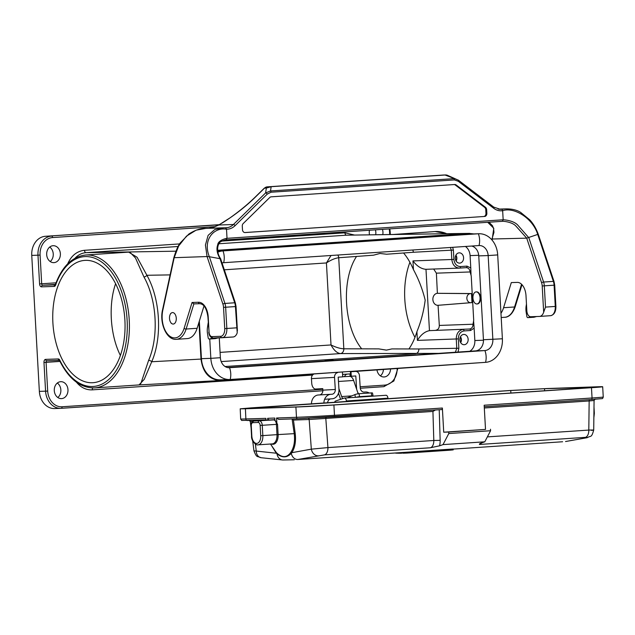 <?xml version="1.0" encoding="UTF-8"?>
<svg xmlns="http://www.w3.org/2000/svg" width="635" height="635" viewBox="0 0 635 635"><rect width="100%" height="100%" fill="white"/><g stroke="black" fill="none" stroke-linecap="round" stroke-linejoin="round"><path stroke-width="0.95" d="M401.034 452.604L401.066 453.231A363.99 213.876 -93.8 0 1 395.676 453.136L395.661 452.961M401.066 453.231L403.146 453.009M453.207 449.874L414.107 452.501A363.99 213.876 86.2 0 1 408.972 452.953A363.99 213.876 86.2 0 1 408.757 452.961L447.858 450.342A363.99 213.876 -93.8 0 0 448.072 450.326A363.99 213.876 -93.8 0 0 453.207 449.874L453.192 448.993L414.044 451.62A363.228 213.431 86.2 0 1 408.892 452.072L297.871 459.486A7.564 6.128 -95.3 0 1 291.306 453.35C287.052 457.843 282.281 458.01 276.995 453.842A30.282 17.375 -175.4 0 1 276.296 453.223A1.516 0.937 137.5 0 0 276.257 452.438A25.813 15.343 11.8 0 0 276.939 453.144C282.265 457.922 286.814 457.764 290.592 452.676A25.813 9.446 -34.9 0 1 291.076 451.922C294.053 447.191 295.108 441.119 294.235 433.721L292.084 418.933M414.107 452.501L414.044 451.62M404.963 452.342L405.043 453.144A363.99 213.876 -93.8 0 0 407.321 453.049L408.757 452.953L408.654 452.088M442.658 450.667L440.896 450.779M440.896 450.794A363.99 213.876 86.2 0 1 440.269 450.834L440.269 450.818M440.269 450.842L434.015 451.223M434.015 451.263A404.431 121.976 86.5 0 1 433.387 451.287L433.387 451.263M433.387 451.302L431.633 451.421A363.99 213.876 86.2 0 1 430.379 451.485L428.228 451.612M428.228 451.652A454.978 74.501 86.7 0 1 427.672 451.652M424.998 451.834L426.76 451.715M425.006 451.866A363.99 213.876 86.2 0 1 423.608 451.937M422.68 452.001L420.918 452.12A363.99 213.876 86.2 0 1 420.045 452.183M417.909 452.334L419.584 452.215M417.909 452.342A363.99 213.876 86.2 0 1 417.505 452.366M416.227 452.453L415.568 452.501M404.146 452.398L404.193 453.176A363.99 213.876 -93.8 0 1 403.169 453.2L403.09 452.461M404.193 453.176L405.043 453.112M407.321 453.049L407.257 452.183M565.523 441.523A7.564 6.112 -95.3 0 0 565.65 441.508L586.303 437.84C587.708 437.428 587.407 437.269 585.406 437.356L479.528 444.46L479.56 443.928M481.465 442.968A7.564 4.445 86.2 0 1 479.528 444.46C479.084 444.119 479.679 443.635 481.322 443.016A363.228 213.431 86.2 0 0 484.799 441.801L443.016 444.611A363.228 213.431 86.2 0 1 439.531 445.826L430.411 447.762L324.533 454.866A7.564 4.445 -93.8 0 0 327.93 447.588L311.325 449.159L309.166 419.505L293.457 420.053L292.338 419.052M297.871 459.486L324.533 454.866M254.659 420.227L252.571 421.465L250.285 421.465L251.095 427.966M443.722 432.205L485.513 429.403L484.164 405.225L592.05 397.986L591.479 387.707A27.241 0.421 -3.2 0 0 602.678 386.739A27.241 0.421 -3.2 0 0 597.471 386.786L546.973 388.541L508.976 390.573L251.404 407.861L240.205 408.821L245.412 408.781L295.91 407.027A27.241 0.421 -3.2 0 0 333.907 404.995L334.478 415.274L442.373 408.027L443.722 432.205L448.699 432.03L448.786 433.546L443.016 444.611M591.479 387.707L333.907 404.995M544.528 388.699L510.754 390.509L243.229 408.654L298.355 406.868L332.129 405.059L597.027 387.231L544.528 388.699L544.647 390.795M245.412 408.781L245.88 419.06A1.516 1.222 88 0 0 247.19 420.489L265.986 419.838L241.665 420.449L240.673 419.084L265.898 418.362L266.009 420.259M268.954 419.735L268.986 419.735A1.516 1.222 -92 0 1 267.676 418.306L267.779 420.14M267.676 418.306L274.788 418.052L274.907 420.116L277.543 424.307L278.114 434.578L295.219 433.594C296.093 441.373 294.965 447.738 291.838 452.684A30.282 8.072 145.6 0 0 291.306 453.35A1.516 1.072 32.4 0 0 290.592 452.676M297.728 418.735L278.709 419.394L276.566 417.997L276.868 423.283M485.513 429.403L448.699 432.03M490.49 429.228L490.577 430.736L448.786 433.546M490.577 430.736L484.799 441.801M442.373 408.027A1.516 0.889 86.2 0 1 441.587 409.567A1.516 0.889 86.2 0 1 441.571 409.575L297.791 418.735A1.516 1.222 88 0 0 297.791 418.735L333.692 416.814A1.516 0.889 86.2 0 1 333.677 416.814L441.587 409.567M346.408 401.479L346.377 400.971A3.024 1.778 -93.8 0 0 344.4 398.066A3.024 1.778 -93.8 0 0 344.13 398.121L335.415 401.082A1.516 0.889 -93.8 0 0 334.764 402.265M387.953 398.693L387.921 398.185L346.377 400.971M385.675 395.335A3.024 1.778 86.2 0 1 385.945 395.28A3.024 1.778 86.2 0 1 387.921 398.185M274.876 419.64L254.008 421.068L274.891 419.846M270.478 444.016L276.257 452.438M268.16 420.116A4.54 2.667 -93.8 0 0 268.113 420.124L270.502 419.933M435.443 409.98L432.927 411.44L309.166 419.505A1.516 1.222 88 0 0 308.404 418.267M318.405 455.819A7.564 6.112 -104.9 0 1 311.325 449.159L291.838 452.684A1.516 1.024 -145.9 0 0 291.076 451.922M294.322 459.764L282.829 460.002A7.564 6.104 -88.7 0 1 276.995 453.842A1.516 0.905 -45.1 0 0 276.939 453.144M282.829 460.002L260.945 457.7A7.564 6.025 -79.4 0 1 256.254 451.064L276.296 453.223L271.986 446.334M260.945 457.7C256.961 455.755 256.921 458.319 253.944 450.85L256.254 451.064L255.389 444.103M591.423 430.355C595.122 430.054 594.249 429.966 588.804 430.078A7.564 4.445 86.2 0 1 585.406 437.356M595.209 399.05L594.074 400.494L589.161 400.955L484.314 407.987M565.65 441.508L587.224 437.69C591.034 435.348 591.336 438.325 593.709 430.101L594.074 400.494M587.224 437.69A7.564 6.056 -104.7 0 1 586.303 437.84M62.706 276.161A61.293 36.012 86.2 0 1 84.788 260.39A61.293 36.012 86.2 0 1 124.904 320.294A61.293 36.012 86.2 0 1 93.004 382.699A61.293 36.012 86.2 0 1 56.515 344.67A61.293 36.012 86.2 0 1 62.706 276.161M115.594 283.734C108.196 305.038 110.228 335.351 120.404 355.473M337.78 255.04A4.54 3.612 -94.2 0 1 338.717 257.747L343.829 348.805C340.106 348.631 335.836 347.337 331.01 344.948C333.804 350.187 336.931 353.068 340.4 353.584A4.54 3.612 90.1 0 0 343.813 348.805L378.73 348.877L386.334 350.115M378.73 348.877L386.469 350.107L391.922 348.909L418.87 348.964C418.775 351.726 417.639 353.322 415.465 353.743L225.076 366.522M380.008 253.46L373.491 255.191L338.741 257.739C335.05 258.207 330.954 259.945 326.43 262.946L224.314 269.804M412.814 249.999L413.464 252.262L386.636 254.23L379.936 253.468L373.491 255.191M403.582 252.992C407.448 257.604 410.734 263.152 413.448 269.637C418.616 279.146 422.529 289.314 425.188 300.141C423.759 311.237 420.997 321.747 416.917 331.66C414.941 338.312 412.282 344.067 408.948 348.94M361.704 348.845C343.694 326.596 341.082 279.876 356.537 256.437M409.908 262.287A61.293 36.012 -93.8 0 0 404.789 299.172A61.293 36.012 -93.8 0 0 414.965 337.391M413.448 269.637L412.956 260.914C416.925 266.16 421.267 268.954 425.982 269.303L429.458 330.652C424.807 331.581 420.783 334.828 417.401 340.384L416.917 331.66M139.152 384.913L140.891 383.445L148.606 360.402A2.421 1.246 -157.2 0 1 151.733 361.744L201.001 359.077L198.945 322.374M201.001 359.077C202.843 372.634 209.312 379.786 220.401 380.524L344.472 371.824M350.091 371.785L479.504 362.76M148.606 360.402C158.956 336.566 156.916 299.974 143.939 276.963L135.485 257.977L129.762 252.055L85.654 255.016A66.596 39.132 86.2 0 1 129.159 318.841A66.596 39.132 86.2 0 1 94.575 387.906L139.184 384.913M39.354 391.382L45.577 391.168A18.161 14.692 -92 0 0 60.865 408.337L322.866 390.755L61.285 408.313A1.516 0.889 -93.8 0 1 61.254 408.313A18.161 14.692 -92 0 1 60.865 408.337L54.642 408.551A18.161 14.692 -92 0 1 39.354 391.382L31.75 255.405A18.161 14.692 -92 0 1 45.402 236.291L219.25 224.679M446.754 233.712A66.596 39.132 -93.8 0 0 435.118 231.561L393.152 234.49M473.932 233.918L468.947 233.41L217.567 250.285M390.557 369.102A8.477 6.858 -92 0 1 384 376.976A8.477 6.858 -92 0 1 376.976 370.014M54.285 390.612A8.477 6.858 -92 0 1 60.833 381.683A8.477 6.858 -92 0 1 67.977 389.914A8.477 6.858 -92 0 1 61.42 398.621A8.477 6.858 -92 0 1 54.285 390.612M369.53 234.831A8.477 6.858 -92 0 1 369.26 232.981A8.477 6.858 -92 0 1 369.467 230.243M382.437 229.378A8.477 6.858 -92 0 1 382.77 234.64M46.68 254.635A8.477 6.858 -92 0 1 53.229 245.705A8.477 6.858 -92 0 1 60.381 253.936A8.477 6.858 -92 0 1 53.816 262.644A8.477 6.858 -92 0 1 46.68 254.635M50.221 261.533A8.477 6.858 88 0 0 53.253 253.96A8.477 6.858 88 0 0 49.72 247.055M57.825 397.518A8.477 6.858 88 0 0 60.857 389.946A8.477 6.858 88 0 0 57.317 383.04M375.682 234.744A8.477 6.858 88 0 0 375.833 232.307A8.477 6.858 88 0 0 375.396 229.846M380.397 375.864A8.477 6.858 88 0 0 383.429 369.578M128.667 252.135L137.089 257.246L146.899 275.28C160.337 299.125 162.457 337.042 151.733 361.744L144.224 379.373L139.025 384.921M178.125 246.491L86.027 252.666C81.828 253.008 78.145 254.865 74.986 258.255M392.303 234.505L391.144 234.521M391.136 234.521L346.48 235.188L218.924 243.753M143.939 276.963A2.421 1.191 151.2 0 0 146.899 275.28L170.109 274.891M452.684 247.325L453.382 250.071L453.906 259.421C454.533 263.977 456.716 266.359 460.439 266.565L466.971 266.128L470.781 267.97L470.09 255.603A11.2 9.065 88 0 0 465.399 246.467M470.781 267.97L471.019 274.518M460.439 266.565A1.516 0.889 -93.8 0 1 459.653 268.105L466.257 267.66C468.463 267.843 469.749 269.272 470.106 271.955L471.226 275.876L473.702 320.246L473.027 324.231C472.964 326.993 471.813 328.589 469.598 329.009L429.593 330.637L469.598 329.009A1.516 0.889 -93.8 0 1 470.567 330.494L464.042 330.93C460.359 331.637 458.462 334.288 458.351 338.892L458.875 348.242L458.033 352.06M473.647 321.612L474.147 328.152L470.567 330.494M469.741 351.274A11.2 9.065 88 0 0 474.837 340.519L474.147 328.152M476.353 291.894A6.056 3.556 86.2 0 1 476.591 291.862A6.056 3.556 86.2 0 1 480.552 297.664A6.056 3.556 86.2 0 1 477.401 303.943A6.056 3.556 86.2 0 1 477.163 303.943M435.896 330.216C438.102 329.795 439.245 328.2 439.309 325.438L473.027 324.231M470.106 271.955L436.388 273.161L437.388 293.314A6.001 4.858 88 0 0 432.88 299.633A6.001 4.858 88 0 0 438.063 305.3L439.309 325.438M436.388 273.161L433.657 269.034M455.279 258.27A5.144 4.159 -92 0 1 459.034 252.857A5.144 4.159 -92 0 1 463.59 257.842A5.144 4.159 -92 0 1 459.391 263.128A5.144 4.159 -92 0 1 455.279 258.27M459.835 339.86A5.144 4.159 -92 0 1 463.598 334.447A5.144 4.159 -92 0 1 468.154 339.431A5.144 4.159 -92 0 1 463.955 344.718A5.144 4.159 -92 0 1 459.835 339.86M438.182 305.292L471.988 302.617L471.48 293.553L437.515 293.306M438.507 353.377L340.4 353.584L221.202 361.585M455.358 352.242L456.779 348.361L456.255 339.011C456.39 333.478 458.661 330.295 463.066 329.446A1.516 0.889 -93.8 0 1 464.042 330.93M466.971 266.128A1.516 0.889 -93.8 0 1 466.185 267.668L459.454 268.113C455.081 267.756 452.533 264.89 451.818 259.532L451.294 250.182L450.39 247.475M331.018 255.492L326.43 262.946L331.01 344.948L220.075 352.393M438.063 305.3L470.789 302.697A4.54 3.675 -92 0 1 466.868 298.41A4.54 3.675 -92 0 1 470.281 293.632L471.48 293.553M470.789 302.697L471.988 302.617M456.12 261.048A4.731 3.826 88 0 0 455.922 255.159M455.962 260.763A4.54 3.675 88 0 0 455.779 255.46M460.685 342.638A4.731 3.826 88 0 0 460.478 336.748M460.518 342.352A4.54 3.675 88 0 0 460.335 337.05M332.224 360.029L325.12 360.49L332.224 360.029M342.44 372.332L342.725 376.841L342.646 374.412L349.98 373.92L350.131 376.333L355.798 375.96L356.552 388.048A9.08 7.35 86.9 0 0 356.767 389.62M342.725 376.841L338.201 377.142L338.955 389.231A9.08 7.35 86.9 0 1 332.192 398.78L324.62 399.288A9.08 7.35 86.9 0 0 323.906 402.995M342.797 376.753L350.131 376.333M337.558 372.658A4.54 3.675 86.9 0 0 334.534 377.388L311.444 378.635A4.54 3.675 -93.1 0 1 313.484 374.277M311.444 378.635L311.729 383.167A6.056 3.556 -93.8 0 0 315.659 389.017L322.763 388.636L322.858 390.144L335.296 389.477L334.534 377.388M335.296 389.477A4.54 3.675 -93.1 0 1 331.907 394.248L318.254 395.002L331.907 394.248M330.684 394.335A9.08 7.35 86.9 0 0 324.62 399.288L330.97 398.867A4.54 3.675 -93.1 0 0 327.604 402.741M369.229 393.033A9.08 7.35 86.9 0 0 365.466 392.001A9.08 7.35 86.9 0 0 365.387 392.001L364.165 392.089A4.54 3.675 -93.1 0 1 364.125 392.089A4.54 3.675 -93.1 0 1 360.22 387.802L359.466 375.714A4.54 3.675 86.9 0 0 355.878 371.427M340.693 399.288A7.564 4.445 86.2 0 1 340.106 397.923L338.487 393.184M347.202 397.875L354.886 394.605A3.024 0.492 -10.7 0 1 359.029 393.716L371.245 392.898A3.024 0.492 -10.7 0 1 372.523 393.057L373.078 395.994A3.024 0.492 169.3 0 0 371.8 395.835L371.245 392.898M338.915 388.604L341.638 396.565A4.54 2.667 -93.8 0 0 342.884 398.542M349.917 376.349A7.564 4.445 86.2 0 1 353.631 380.46L358.196 393.803M350.996 371.737L351.274 376.269M357.624 392.144A9.08 7.35 86.9 0 0 358.632 393.756M311.467 403.828A9.08 7.35 -93.1 0 1 318.254 395.002M319.476 394.922A4.54 3.675 86.9 0 0 322.858 390.144M350.742 376.293L350.456 371.769M344.448 376.642A7.342 4.31 86.2 0 1 347.059 374.118M359.029 393.716L359.577 396.653A3.024 0.492 169.3 0 0 356.187 397.272M359.577 396.653L371.8 395.835M201.438 358.672L210.844 358.346A22.4 18.121 88 0 0 229.703 379.516L220.297 379.841A22.4 18.121 88 0 1 201.438 358.672L199.334 321.119M229.703 379.516A22.4 18.121 88 0 0 230.18 379.492L485.553 362.347A22.4 18.121 88 0 0 502.388 338.772L497.697 254.921A22.4 18.121 88 0 0 478.838 233.744L469.424 234.077A22.4 18.121 88 0 0 468.955 234.101L217.615 250.968M227.465 367.538L475.48 350.893A10.597 8.572 88 0 0 483.441 339.741L478.758 255.881A10.597 8.572 88 0 0 471.662 246.047M478.838 233.744A22.4 18.121 88 0 0 478.361 233.767L222.988 250.912A12.105 7.112 86.2 0 1 223.647 262.699L479.02 245.554A10.597 8.572 88 0 1 479.25 245.547A10.597 8.572 88 0 1 488.164 255.556L478.758 255.881M209.764 338.995L210.844 358.346L220.377 357.703A10.597 8.572 88 0 0 229.298 367.721A10.597 8.572 88 0 0 229.521 367.705L484.894 350.568A10.597 8.572 88 0 0 492.855 339.415L488.164 255.556L497.697 254.921M220.377 357.703L219.266 337.836M217.813 252.222A22.4 18.121 -92 0 1 222.988 250.912L217.63 251.103M222.044 262.993A10.597 8.572 -92 0 1 223.647 262.699M472.956 298.061A6.056 3.556 86.2 0 1 476.107 291.894A6.056 3.556 86.2 0 1 480.06 297.696A6.056 3.556 86.2 0 1 476.917 303.974A6.056 3.556 86.2 0 1 472.956 298.061M176.268 318.198A5.755 3.381 -93.8 0 0 173.807 312.92A5.755 3.381 -93.8 0 0 170.172 314.539A5.755 3.381 -93.8 0 0 170.704 322.429A5.755 3.381 -93.8 0 0 174.466 323.588A5.755 3.381 -93.8 0 0 176.268 318.198M500.959 313.317A21.185 12.446 -93.8 0 0 503.579 307.713L514.572 306.975A1.516 0.667 17.1 0 0 515.223 306.649C512.199 315.484 507.159 317.381 504.809 317.27L501.198 317.516M492.038 240.054L492.49 238.998L526.725 238.157L541.607 282.789A7.564 4.445 86.2 0 1 542.203 285.972L543.671 312.222A9.08 5.334 86.2 0 1 539.552 316.428A9.08 5.334 86.2 0 1 539.456 316.428L530.741 316.738A6.056 3.556 86.2 0 1 526.844 310.817L526.002 295.704A13.621 8.001 -93.8 0 0 517.239 282.385L511.31 282.591L503.579 307.713M454.176 184.547A3.024 2.453 -92 0 1 455.271 184.991L484.584 207.327A3.024 2.453 -92 0 1 485.767 209.733L485.965 213.328A3.024 2.453 -92 0 1 483.695 216.511L245.094 232.553A3.024 2.453 -92 0 1 245.031 232.561A3.024 2.453 -92 0 1 242.483 229.695L242.276 226.108A3.024 2.453 -92 0 1 243.181 223.56L269.788 197.477A3.024 2.453 -92 0 1 271.161 196.834L454.731 184.515A3.024 2.453 -92 0 1 454.795 184.507A3.024 2.453 -92 0 1 456.16 184.968L485.473 207.296A3.024 2.453 -92 0 1 486.656 209.701L486.854 213.297A3.024 2.453 -92 0 1 484.584 216.479M174.18 257.691L178.649 245.975L186.492 236.125L196.112 230.172L205.764 228.409L223.837 227.782L225.536 227.774L226.505 229.203L225.774 227.767L223.837 227.782L214.805 229.521L208.113 235.379L205.422 245.047L207.058 256.548L174.18 257.691L162.79 310.324A19.677 11.557 -93.8 0 0 169.18 335.717A19.677 11.557 -93.8 0 0 184.11 328.327L192.064 302.49L198.485 302.26A15.137 8.89 86.2 0 1 208.224 317.063L209.066 332.176A4.54 2.667 -93.8 0 0 211.987 336.613L220.702 336.312A7.564 4.445 -93.8 0 0 224.726 328.605L223.536 307.364A7.564 4.445 -93.8 0 0 222.941 304.181L207.058 256.548L209.359 256.731L224.933 303.435A9.08 5.334 86.2 0 1 225.647 307.245L226.838 328.493A9.08 5.334 86.2 0 1 222.107 337.733A9.08 5.334 86.2 0 1 222.004 337.741A1.516 1.222 -92 0 1 220.702 336.312M500.015 209.328L505.238 208.891C511.627 208.748 516.763 209.915 520.629 212.384L529.653 219.75C531.582 221.758 535.488 226.505 538.297 234.394M499.475 209.312L501.682 209.24M493.49 207.042A1.516 0.738 127.3 0 1 493.784 207.129L458.319 180.118A1.516 0.738 127.3 0 0 458.033 180.038L446.969 175.093L443.293 175.038A6.056 4.897 -92 0 1 443.42 175.03A6.056 4.897 -92 0 1 443.547 175.03M500.65 209.304A15.137 12.248 -92 0 1 500.324 209.32L493.776 207.121A1.516 0.738 127.3 0 1 493.744 208.296L458.295 181.292A1.516 0.738 127.3 0 0 458.319 180.118L445.079 175.014L446.016 174.942M445.079 175.014L271.161 186.69L270.518 190.96A1.516 0.889 86.2 0 1 271.01 192.222L267.264 194.112L235.085 225.663A16.645 13.47 -92 0 1 226.505 229.203L226.512 229.251C213.828 226.878 202.462 239.832 209.359 256.731L220.274 258.723M446.111 174.942L443.278 175.038A1.516 0.889 -93.8 0 0 443.262 175.038A1.516 0.889 -93.8 0 1 443.293 175.038L267.256 186.857L264.224 188.246L255.992 196.318A1.516 0.714 45.6 0 1 256.278 196.207L264.517 188.135L266.343 188.071L265.605 192.953L270.518 190.96L453.874 178.649A1.516 0.889 -93.8 0 1 454.366 179.919L271.01 192.222M266.343 188.071L271.161 186.69M224.869 227.767L226.576 227.703A15.137 12.248 88 0 0 233.426 224.504L265.605 192.953A1.516 0.714 45.6 0 1 267.264 194.112M226.576 227.703L225.774 227.767M235.085 225.663A1.516 0.714 45.6 0 0 233.426 224.504L218.869 225.004L213.797 227.139L208.82 228.298M255.992 196.318C248.452 203.772 239.784 210.963 229.981 217.892L219.718 224.409M199.795 303.697A1.516 1.222 -92 0 1 199.763 303.697L193.834 303.903L192.064 302.49M222.21 337.725L233.005 337.002A9.08 5.334 86.2 0 0 233.108 336.994A9.08 5.334 86.2 0 0 237.22 332.796L235.418 306.594A9.08 5.334 -93.8 0 0 234.712 302.776L224.933 303.435A1.516 0.5 161.6 0 0 222.941 304.181M204.01 305.943L197.128 328.287L186.134 329.025A21.185 12.446 86.2 0 1 176.371 339.32C166.727 340.4 159.314 323.231 162.528 309.92A1.516 0.54 12.2 0 0 162.79 310.324M176.371 339.32L187.365 338.582A21.185 12.446 -93.8 0 0 197.128 328.287M226.512 229.251L227.02 238.315C227.481 238.125 218.019 239.808 217.702 244.943C216.249 248.833 216.995 253.341 219.932 258.469L234.712 302.776A1.516 0.5 -18.4 0 1 235.371 302.966L236.045 306.538L237.411 330.994M364.315 230.592L502.372 221.321L503.166 219.781L227.02 238.315L226.06 239.84C226.957 239.324 219.281 241.744 219.75 242.586C217.805 244.237 215.773 251.873 220.591 258.643L235.371 302.966M543.671 312.222L545.505 307.102L555.903 306.387C555.966 311.761 554.188 314.865 550.553 315.69A9.08 5.334 86.2 0 1 550.45 315.69L539.655 316.42M226.195 239.863L502.372 221.321C500.467 221.036 511.254 221.282 515.699 225.83L526.725 238.157L537.948 234.339M545.505 307.102L544.314 285.853A9.08 5.334 -93.8 0 0 543.6 282.043L528.828 237.736L517.509 224.822C512.755 220.02 502.317 219.678 503.166 219.781L502.658 210.717C513.493 206.764 532.733 217.662 537.805 234.688L553.379 281.384A9.08 5.334 86.2 0 1 554.093 285.202L555.276 306.443A9.08 5.334 86.2 0 1 550.553 315.69L539.552 316.428M502.658 210.717L501.92 209.225M244.753 232.553L483.695 216.511M526.463 303.99L526.153 305.975A12.105 7.112 -93.8 0 0 526.177 312.222L526.852 316.428A1.516 0.889 -93.8 0 0 527.812 317.643A1.516 0.889 -93.8 0 0 527.915 317.627L531.376 316.714M533.821 317.23A1.516 0.889 -93.8 0 0 533.924 317.238A1.516 0.889 -93.8 0 0 534.027 317.214L536.623 316.532M208.24 322.556L207.486 327.366A12.105 7.112 -93.8 0 0 207.51 333.613L208.185 337.82A1.516 0.889 -93.8 0 0 209.145 339.034A1.516 0.889 -93.8 0 0 209.248 339.019L213.233 338.042M215.154 338.622A1.516 0.889 -93.8 0 0 215.257 338.622A1.516 0.889 -93.8 0 0 215.36 338.606L218.123 337.876M258.199 422.473A3.024 1.778 86.2 0 1 260.152 425.434L260.723 435.713A7.564 4.445 -93.8 0 1 256.699 443.42A7.564 4.445 -93.8 0 1 251.833 436.023L251.262 425.744A3.024 1.778 86.2 0 1 252.865 422.664L258.199 422.473A1.516 1.222 -92 0 1 259.342 420.886A4.54 2.667 -93.8 0 1 262.263 425.323L262.834 435.602L276.995 434.65L276.416 424.37L260.152 425.434M293.457 420.053L295.219 433.594M260.723 435.713L262.834 435.602A9.08 5.334 86.2 0 1 258.112 444.841L272.264 443.897A9.08 5.334 -93.8 0 0 276.995 434.65L278.114 434.578A9.525 5.596 86.2 0 1 271.447 443.952M603.25 397.018A27.241 0.421 -3.2 0 1 592.05 397.986A1.516 0.889 86.2 0 1 591.264 399.526L484.243 406.71L591.264 399.526A1.516 0.889 86.2 0 1 591.248 399.526L601.901 398.637C602.44 398.804 602.893 398.264 603.25 397.018L602.678 386.739M487.362 436.888L588.804 430.078L589.161 400.955A1.516 0.889 86.2 0 1 589.59 399.637M276.566 417.997L296.481 417.306L295.91 407.027M326.287 417.282A1.516 0.889 86.2 0 0 325.826 418.624L327.93 447.588L433.808 440.484L432.927 411.44M439.222 409.726L440.15 440.341A12.105 7.112 86.2 0 1 439.531 445.826M278.709 419.394L297.759 418.735A1.516 1.222 88 0 1 296.481 417.306A27.241 0.421 -3.2 0 0 334.478 415.274A1.516 0.889 86.2 0 1 333.692 416.814M430.411 447.762A7.564 4.445 -93.8 0 0 433.808 440.484L440.15 440.341M593.915 413.377L594.344 413.337L593.86 417.774M258.112 444.841C256.238 445.754 251.063 440.92 251.547 436.023L251.833 436.023M251.262 425.744L250.968 425.752C250.944 423.045 251.936 421.489 253.952 421.068L268.113 420.124A4.54 2.667 -93.8 0 0 268.057 420.124M253.952 421.068A4.54 2.667 -93.8 0 1 254.008 421.068A1.516 1.222 88 0 0 252.865 422.664M277.543 424.307L276.416 424.37A4.54 2.667 86.2 0 0 273.494 419.933M253.182 407.797L253.214 408.432M510.897 393.057L510.754 390.509M595.051 387.39L595.027 386.953M418.87 348.964L458.875 348.242M458.351 338.892L417.401 340.384M412.956 260.914L453.906 259.421M453.382 250.071L413.464 252.262M59.976 361.418L46.085 362.347L47.688 391.057L45.577 391.168L43.974 362.466A3.024 1.778 86.2 0 1 45.577 359.378L58.269 358.942A3.024 1.778 86.2 0 1 59.793 360.164A65.08 38.243 -93.8 0 0 117.07 369.118A65.08 38.243 -93.8 0 0 111.649 272.201A65.08 38.243 -93.8 0 0 55.594 285.091A1.516 0.73 -160.4 0 1 55.388 284.496L55.364 284.821M55.42 284.409L42.664 285.258A1.516 1.222 88 0 0 41.529 286.853L54.213 286.417A3.024 1.778 -93.8 0 0 55.594 285.091M41.529 286.853A3.024 1.778 86.2 0 1 39.576 283.893L37.973 255.191L31.75 255.405M357.561 371.316L356.743 371.602M312.539 375.071L92.289 389.858C86.146 390.112 80.867 387.556 76.446 382.191M47.688 391.057A16.645 13.47 88 0 0 62.055 406.773L322.802 389.271M360.156 386.763L384.635 385.12A16.645 13.47 88 0 0 397.177 368.657M468.947 233.41L346.48 235.188A2.421 1.421 -93.8 0 1 344.94 232.815L354.513 235.053M67.691 263.85C71.318 255.651 76.914 251.135 84.487 250.301A2.421 1.421 -93.8 0 0 86.027 252.666L175.871 251.19M389.707 234.537L389.541 231.616A16.645 13.47 88 0 0 389.215 228.917M215.074 226.647L52.594 237.553A16.645 13.47 88 0 0 40.084 255.072L41.688 283.781L56.007 282.821M84.487 250.301L179.705 243.911M221.933 241.078L344.94 232.815M397.804 368.617L393.859 381L383.85 386.659A1.516 0.889 -93.8 0 1 383.834 386.667L360.267 388.247L383.85 386.659A1.516 0.889 -93.8 0 0 384.635 385.12M45.402 236.291L218.956 224.838M39.576 283.893L41.688 283.781A1.516 0.889 86.2 0 0 42.664 285.258L55.229 284.829M43.974 362.466L46.085 362.347A1.516 0.889 86.2 0 1 46.863 360.807L59.412 360.37L46.887 360.807A1.516 1.222 -92 0 1 45.577 359.378M40.084 255.072L37.973 255.191A18.161 14.692 -92 0 1 51.626 236.069A1.516 0.889 -93.8 0 1 52.594 237.553M92.71 387.961A2.421 1.421 -93.8 0 0 92.289 389.858M54.213 286.417A1.516 1.222 -92 0 1 55.213 284.837M56.039 284.162A1.516 0.889 86.2 0 1 55.412 284.813M94.575 387.906C80.447 388.104 68.802 379.047 59.65 360.736A1.516 0.691 -25.6 0 1 59.793 360.164M389.541 231.616L390.168 231.561L389.85 228.878M59.396 360.362A1.516 1.222 -92 0 1 58.269 358.942M61.27 408.313A1.516 0.889 -93.8 0 0 62.055 406.773M478.711 255.302L470.09 255.603M474.837 340.519L483.465 340.217M343.829 348.805A4.54 3.619 -89.9 0 1 340.408 353.584M337.804 255.04A4.54 3.619 -94.2 0 1 338.741 257.739M437.388 293.314L470.281 293.632M355.402 397.327L354.886 394.605M341.638 396.565L351.909 395.875M338.471 381.476L353.631 380.46M468.955 234.101L478.361 233.767A12.105 7.112 86.2 0 1 479.02 245.554M502.388 338.772L483.441 339.741M485.553 362.347A12.105 7.112 -93.8 0 0 484.894 350.568L475.48 350.893M230.18 379.492A12.105 7.112 -93.8 0 0 229.521 367.705L229.068 367.721M485.965 213.328L486.854 213.297M485.767 209.733L486.656 209.701M484.584 207.327L485.473 207.296M456.16 184.968L455.271 184.991M222.052 223.139C235.204 214.852 246.61 205.875 256.278 196.207M443.278 175.038L267.24 186.857A1.516 0.889 86.2 0 1 267.256 186.857A6.056 4.897 88 0 0 264.517 188.135A1.516 0.714 45.6 0 0 264.224 188.246M267.256 186.857L269.978 186.761M364.284 230.592L226.243 239.855M236.045 306.538L223.536 307.364M236.609 327.835L224.726 328.605M193.865 303.895L186.134 329.025A1.516 0.667 -162.9 0 1 184.11 328.327M193.834 303.903L199.763 303.697A1.516 1.222 -92 0 1 198.485 302.26M199.763 303.697C203.97 303.998 206.692 308.459 207.931 317.063L208.224 317.063M207.931 317.063L209.066 332.176M221.94 337.741L213.297 338.042A1.516 1.222 -92 0 1 211.987 336.613M521.565 284.274L514.572 306.975A21.185 12.446 86.2 0 1 504.809 317.27M542.203 285.972L554.712 285.147L555.903 306.387M538.305 234.394L554.045 281.575A1.516 0.5 161.6 0 0 553.379 281.384L543.6 282.043A1.516 0.5 161.6 0 0 541.607 282.789M487.704 222.306L493.784 228.259L492.189 239.347M502.65 210.669A16.645 13.47 -92 0 1 493.744 208.296M458.295 181.292L454.366 179.919M527.915 317.627L534.027 317.214M209.248 339.019L215.36 338.606M562.61 441.754L453.192 449.104M240.673 419.084L240.205 408.821M252.69 440.801L253.944 450.85M344.4 398.066L385.945 395.28M594.344 413.337L593.995 407.043M251.547 436.023L250.968 425.752M250.285 421.465L248.983 420.164M448.072 450.326L447.524 450.366M392.208 234.505L469.733 233.378M220.401 380.524L138.438 384.961M55.388 284.496C62.135 266.398 72.223 256.572 85.654 255.016M390.334 234.529L390.168 231.561M447.024 233.712L435.118 231.561M425.982 269.303L459.653 268.105M325.12 360.49L324.802 361.005M332.978 359.997L333.327 360.434M476.917 303.974L477.401 303.943M476.107 291.894L476.591 291.862M170.704 322.429L171.347 323.429M170.172 314.539L170.68 313.46M222.044 223.036L219.702 224.425C214.185 227.092 210.764 228.362 209.439 228.227M205.764 228.409C200.731 228.195 195.112 230.06 188.905 233.998L180.769 242.372C178.57 244.594 176.252 249.722 173.823 257.762L162.528 309.92M208.78 332.176C209.145 335.796 210.645 337.756 213.265 338.042L233.108 336.994M554.045 281.575L554.712 285.147M521.978 284.694L515.223 306.649M487.648 222.313L489.728 222.956L492.546 225.814L493.641 228.814L493.951 232.37L491.76 239.728M498.126 209.137L505.238 208.891M527.812 317.643L533.924 317.238M209.145 339.034L215.257 338.622"/></g></svg>
